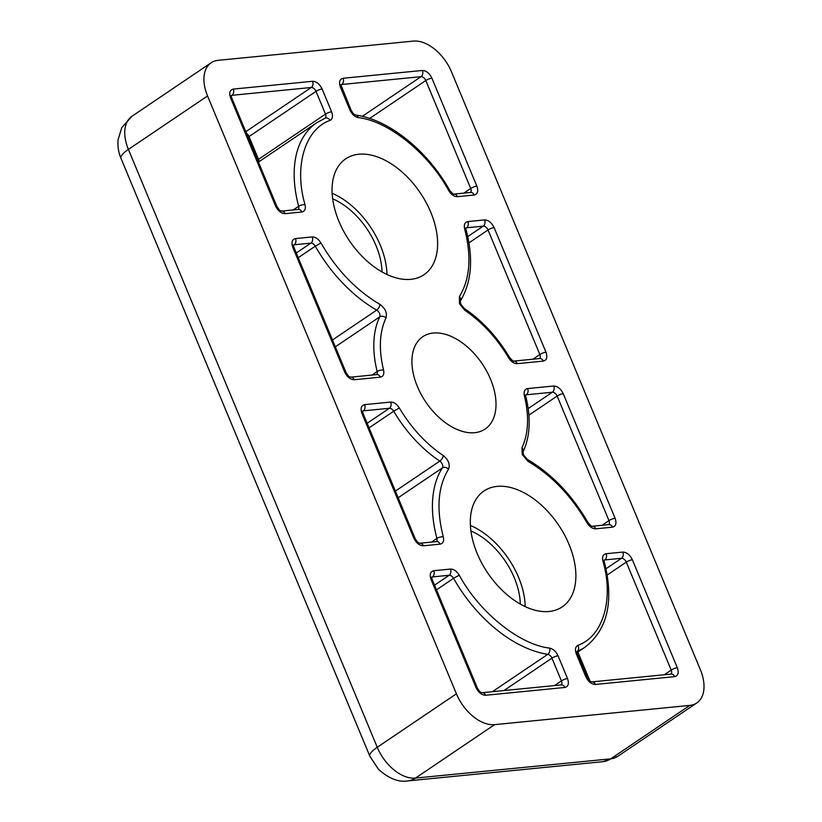 <?xml version="1.0" encoding="UTF-8"?>
<svg xmlns="http://www.w3.org/2000/svg" width="822" height="822" viewBox="0 0 822 822"><rect width="100%" height="100%" fill="white"/><g stroke="black" fill="none" stroke-linecap="round" stroke-linejoin="round"><path stroke-width="1.23" d="M417.37 386.474A55.711 34.072 -124 0 1 422.785 336.701A55.711 34.072 -124 0 1 490.559 379.261A55.711 34.072 -124 0 1 485.144 429.033A55.711 34.072 -124 0 1 417.37 386.474M338.911 221.324A69.921 42.754 -124 0 1 344.757 159.519A69.921 42.754 -124 0 1 430.769 212.261A69.921 42.754 -124 0 1 423.001 275.36A69.921 42.754 -124 0 1 338.911 221.324M332.139 193.293A67.322 41.172 -124 0 1 380.35 245.326A67.322 41.172 -124 0 1 386.946 274.456M477.171 553.473A69.921 42.754 -124 0 1 483.017 491.669A69.921 42.754 -124 0 1 569.029 544.411A69.921 42.754 -124 0 1 561.262 607.509A69.921 42.754 -124 0 1 477.171 553.473M470.4 525.443A67.322 41.172 -124 0 1 518.61 577.476A67.322 41.172 -124 0 1 525.207 606.605M413.302 41.1L218.118 60.335A37.144 22.718 -124 0 0 211.151 62.77A37.144 22.718 -124 0 0 207.545 95.958L456.405 693.819A37.144 22.718 56 0 0 494.639 724.634L689.822 705.399A37.144 22.718 56 0 0 696.779 702.964A37.144 22.718 56 0 0 700.385 669.776L451.525 71.915A37.144 22.718 -124 0 0 413.302 41.1M332.653 198.801A60.818 37.196 -124 0 1 382.035 271.918M470.914 530.95A60.818 37.196 -124 0 1 520.295 604.067M399.338 407.979C411.277 427.933 425.94 443.808 443.335 455.594C448.535 459.981 450.271 464.502 448.535 469.167C437.921 486.449 436.174 509.024 443.294 536.858C444.188 541.092 443.12 543.527 440.099 544.154L423.371 545.808C419.467 545.654 416.281 543.085 413.815 538.102L361.968 413.548C360.262 408.493 361.135 405.523 364.608 404.64L390.686 402.071C393.892 402.061 396.779 404.034 399.338 407.979L393.697 411.236A102.144 62.462 56 0 0 439.78 461.111A4.644 2.836 -124 0 1 442.328 464.276A4.644 2.836 -124 0 1 442.38 467.893L398.156 497.772M330.054 120.392C304.911 129.146 293.783 166.63 305.034 204.709C305.928 208.942 304.859 211.377 301.838 212.004L285.111 213.658C281.206 213.504 278.021 210.935 275.555 205.952L230.622 98.003C228.906 92.948 229.79 89.978 233.263 89.095L312.555 81.286C316.449 81.44 319.635 84.008 322.111 88.992L331.595 111.761C333.146 116.077 332.633 118.954 330.054 120.392A4.644 3.648 -112.3 0 0 325.245 118.152L316.83 122.663A116.066 70.98 56 0 0 298.663 206.26A4.644 2.836 -124 0 1 298.119 209.466M459.395 296.567C470.009 279.285 471.756 256.711 464.636 228.876C463.742 224.642 464.81 222.207 467.831 221.58L484.559 219.926C488.463 220.08 491.648 222.649 494.114 227.632L545.962 352.186C547.678 357.241 546.794 360.211 543.321 361.094L517.244 363.663C514.038 363.673 511.15 361.701 508.592 357.755C496.652 337.801 481.99 321.926 464.594 310.141L459.508 303.821L459.395 296.567A4.644 3.555 32.9 0 1 460.269 301.119L460.248 301.15C471.653 282.408 473.595 258.601 466.084 229.728A4.644 1.798 165 0 0 464.636 228.876M577.876 645.342C603.019 636.588 614.147 599.104 602.896 561.025C602.002 556.792 603.071 554.357 606.091 553.73L622.819 552.076C626.724 552.23 629.909 554.799 632.375 559.782L677.318 667.731C679.023 672.786 678.14 675.756 674.667 676.64L595.375 684.449C591.48 684.294 588.295 681.726 585.819 676.753L576.345 653.973C574.784 649.657 575.297 646.78 577.876 645.342A4.644 3.648 67.7 0 1 577.116 651.414A116.066 70.98 56 0 0 585.017 647.181C607.663 629.611 614.106 601.17 604.345 561.878L603.903 560.244M448.689 190.55C428.591 153.344 388.364 120.916 358.207 117.618C354.683 116.786 351.908 114.227 349.884 109.953L340.411 87.183C338.705 82.128 339.578 79.159 343.051 78.275L422.344 70.466C426.248 70.62 429.433 73.189 431.899 78.162L476.832 186.111C478.548 191.166 477.664 194.136 474.191 195.02L457.464 196.664C454.176 196.664 451.247 194.629 448.689 190.55L449.675 190.314C427.574 150.806 389.238 119.714 355.854 115.09C355.104 114.299 354.477 116.056 351.128 110.23L340.863 84.789M586.949 522.7C571.239 495.707 551.583 475.26 527.981 461.337L522.289 454.638L521.919 447.846C528.505 433.697 529.327 416.302 524.364 395.659C523.573 391.539 524.652 389.176 527.621 388.58L553.689 386.001C557.593 386.155 560.779 388.724 563.245 393.707L615.092 518.261C616.808 523.316 615.925 526.286 612.452 527.169L595.724 528.813C592.436 528.813 589.508 526.779 586.949 522.7L587.936 522.463C571.865 494.762 551.634 473.729 527.241 459.364A4.644 2.302 -60.2 0 1 527.981 461.337M320.981 243.035C336.691 270.027 356.347 290.474 379.949 304.397C385.271 308.363 387.296 312.853 386.011 317.888C379.425 332.037 378.603 349.432 383.566 370.075C384.357 374.195 383.278 376.558 380.319 377.154L354.241 379.733C350.336 379.579 347.151 377.01 344.685 372.027L292.838 247.473C291.132 242.418 292.005 239.449 295.478 238.565L312.206 236.921C315.494 236.921 318.422 238.955 320.981 243.035L315.278 246.179A116.066 70.98 56 0 0 376.702 310.11A4.644 2.836 -124 0 1 379.548 313.459A4.644 2.836 -124 0 1 379.733 316.85L335.325 346.843M459.241 575.184C479.339 612.39 519.566 644.818 549.723 648.116C553.247 648.948 556.021 651.507 558.046 655.781L567.519 678.551C569.225 683.606 568.351 686.576 564.878 687.459L485.586 695.268C481.682 695.114 478.496 692.545 476.03 687.572L431.098 579.623C429.392 574.568 430.266 571.598 433.739 570.715L450.466 569.071C453.754 569.071 456.683 571.105 459.241 575.184L453.538 578.328A116.066 70.98 56 0 0 547.791 654.302A4.644 2.836 -124 0 1 551.952 658.134L561.426 680.904A4.644 2.836 -124 0 1 561.159 684.911M248.049 137.171A4.644 1.151 157.4 0 0 249.045 136.575A4.644 2.836 56 0 0 246.477 133.4M258.971 161.739A4.644 2.836 56 0 0 258.519 159.345A4.644 1.151 -22.6 0 1 257.533 159.951M464.594 310.141A4.644 2.045 -56.3 0 0 464.132 308.332C482.134 320.539 497.279 336.907 509.548 357.447L508.592 357.755M603.029 761.665A27.856 20.93 -95.6 0 0 610.664 758.85L415.48 778.085A27.856 20.93 84.4 0 1 407.846 780.9L603.029 761.665L617.63 756.415A37.144 22.718 -124 0 1 610.664 758.85L689.822 705.399M120.968 158.317L369.838 756.178A27.856 6.925 -22.6 0 1 377.257 747.28L128.386 149.409A27.856 6.925 157.4 0 0 120.968 158.317C118.44 152.296 117.495 146.039 118.132 139.545L121.81 127.574L132.003 116.231L211.151 62.77M207.545 95.958L128.386 149.409A37.144 22.718 -124 0 1 132.003 116.231M456.405 693.819L377.257 747.28A37.144 22.718 -124 0 0 415.48 778.085L494.639 724.634M364.608 404.64A4.644 3.483 84.4 0 1 363.293 410.846L389.371 408.277A4.644 3.483 -95.6 0 0 390.686 402.071M361.968 413.548A4.644 1.151 -22.6 0 1 363.211 413.815L362.42 411.154M362.687 411.01A4.644 2.836 -124 0 1 363.293 410.846L362.656 411.277M413.815 538.102A4.644 1.151 -22.6 0 1 415.059 538.369L363.211 413.815M423.371 545.808A4.644 3.483 -95.6 0 0 419.867 543.239L419.867 543.239C419.097 542.489 418.46 544.277 415.059 538.369M440.099 544.154A4.644 3.483 -95.6 0 0 436.595 541.595L419.878 543.239M443.294 536.858A4.644 1.798 165 0 0 436.924 538.41A4.644 2.836 -124 0 1 436.379 541.616M448.535 469.167A4.644 3.555 -147.1 0 0 442.38 467.893A116.066 70.98 56 0 0 436.924 538.41L431.468 542.099M443.335 455.594A4.644 2.045 123.7 0 1 439.78 461.111L395.372 491.104M367.146 423.289L389.371 408.277A4.644 2.836 -124 0 1 393.697 411.236L369.057 427.872M322.111 88.992A4.644 1.151 157.4 0 0 316.018 91.345L325.491 114.114A4.644 1.151 -22.6 0 1 331.595 111.761M312.555 81.286A4.644 3.483 84.4 0 1 311.24 87.492A4.644 2.836 -124 0 1 316.018 91.345L249.045 136.575L258.519 159.345L325.491 114.114A4.644 2.836 -124 0 1 325.132 118.204M233.263 89.095A4.644 3.483 84.4 0 1 231.948 95.311L311.24 87.492L245.778 131.705M230.622 98.003A4.644 1.151 -22.6 0 1 231.855 98.28L231.074 95.609M231.342 95.465A4.644 2.836 -124 0 1 231.948 95.311L231.311 95.732M275.555 205.952A4.644 1.151 -22.6 0 1 276.798 206.219L231.855 98.28M285.111 213.658A4.644 3.483 -95.6 0 0 281.607 211.09L281.617 211.09C281.216 210.196 280.826 212.949 276.798 206.219M301.838 212.004A4.644 3.483 -95.6 0 0 298.335 209.446L281.617 211.09M305.034 204.709A4.644 1.798 165 0 0 298.663 206.26L293.207 209.949M517.244 363.663A4.644 3.483 -95.6 0 0 513.75 361.094L513.76 361.094C513.719 361.793 512.312 360.581 509.548 357.447M543.321 361.094A4.644 3.483 -95.6 0 0 539.828 358.526L513.75 361.094M545.962 352.186A4.644 1.151 157.4 0 0 539.869 354.549A4.644 2.836 -124 0 1 539.602 358.546M494.114 227.632A4.644 1.151 157.4 0 0 488.021 229.985L539.869 354.549L532.975 359.204M484.559 219.926A4.644 3.483 84.4 0 1 483.244 226.142A4.644 2.836 -124 0 1 488.021 229.985L468.941 242.87M467.831 221.58A4.644 3.483 84.4 0 1 466.516 227.786L483.244 226.142L467.749 236.602M465.91 227.941A4.644 2.836 -124 0 1 466.516 227.786L465.879 228.218M606.091 553.73A4.644 3.483 84.4 0 1 604.776 559.936L621.504 558.292A4.644 3.483 -95.6 0 0 622.819 552.076M602.896 561.025A4.644 1.798 -15 0 1 604.345 561.878M604.17 560.09A4.644 2.836 -124 0 1 604.776 559.936L604.139 560.368M576.345 653.973A4.644 1.151 -22.6 0 1 577.578 654.24L576.797 651.579M585.819 676.753A4.644 1.151 -22.6 0 1 587.062 677.02L577.578 654.24M595.375 684.449A4.644 3.483 -95.6 0 0 591.881 681.89L591.881 681.89C591.48 680.986 591.1 683.75 587.062 677.02M674.667 676.64A4.644 3.483 -95.6 0 0 671.173 674.071L591.881 681.89M677.318 667.731A4.644 1.151 157.4 0 0 671.214 670.084A4.644 2.836 -124 0 1 670.947 674.091M632.375 559.782A4.644 1.151 157.4 0 0 626.282 562.135L671.214 670.084L664.32 674.749M606.009 568.752L621.504 558.292A4.644 2.836 -124 0 1 626.282 562.135L607.201 575.02M431.899 78.162A4.644 1.151 157.4 0 0 425.806 80.525L470.739 188.474A4.644 1.151 -22.6 0 1 476.832 186.111M422.344 70.466A4.644 3.483 84.4 0 1 421.028 76.672A4.644 2.836 -124 0 1 425.806 80.525L369.643 118.45M343.051 78.275A4.644 3.483 84.4 0 1 341.736 84.491L421.028 76.672L362.286 116.344M340.411 87.183A4.644 1.151 -22.6 0 1 341.654 87.451M341.13 84.645A4.644 2.836 -124 0 1 341.736 84.491L341.099 84.913M349.884 109.953A4.644 1.151 -22.6 0 1 351.128 110.23M358.207 117.618A4.644 3.206 -81.4 0 0 355.854 115.09M457.464 196.664A4.644 3.483 -95.6 0 0 453.96 194.105L453.97 194.105C453.929 194.824 452.49 193.56 449.675 190.314M474.191 195.02A4.644 3.483 -95.6 0 0 470.698 192.451L453.97 194.105M463.844 193.129L470.739 188.474A4.644 2.836 -124 0 1 470.472 192.482M527.621 388.58A4.644 3.483 84.4 0 1 526.306 394.786L552.374 392.217A4.644 3.483 -95.6 0 0 553.689 386.001M524.364 395.659A4.644 1.88 -14 0 1 525.833 396.594L525.433 395.084M525.69 394.94A4.644 2.836 -124 0 1 526.306 394.786L525.669 395.207M521.919 447.846A4.644 3.463 25.8 0 1 523.049 451.925C530.159 436.554 531.084 418.11 525.833 396.594M595.724 528.813A4.644 3.483 -95.6 0 0 592.22 526.255L592.23 526.255C592.189 526.974 590.751 525.71 587.936 522.463M612.452 527.169A4.644 3.483 -95.6 0 0 608.958 524.6L592.23 526.255M615.092 518.261A4.644 1.151 157.4 0 0 608.999 520.624A4.644 2.836 -124 0 1 608.732 524.621M563.245 393.707A4.644 1.151 157.4 0 0 557.152 396.06L608.999 520.624L602.105 525.279M528.166 408.565L552.374 392.217A4.644 2.836 -124 0 1 557.152 396.06L528.895 415.151M295.478 238.565A4.644 3.483 84.4 0 1 294.163 244.771L310.891 243.127A4.644 3.483 -95.6 0 0 312.206 236.921M292.838 247.473A4.644 1.151 -22.6 0 1 294.081 247.741L293.29 245.079M293.557 244.935A4.644 2.836 -124 0 1 294.163 244.771L293.526 245.203M344.685 372.027A4.644 1.151 -22.6 0 1 345.928 372.294L294.081 247.741M354.241 379.733A4.644 3.483 -95.6 0 0 350.737 377.164L350.737 377.164C349.967 376.414 349.329 378.202 345.928 372.294M380.319 377.154A4.644 3.483 -95.6 0 0 376.815 374.596L350.747 377.164M383.566 370.075A4.644 1.88 166 0 0 377.164 371.523A4.644 2.836 -124 0 1 376.599 374.616M386.011 317.888A4.644 3.463 -154.2 0 0 379.733 316.85A102.144 62.462 56 0 0 377.164 371.523L371.893 375.079M379.949 304.397A4.644 2.302 119.8 0 1 376.702 310.11L332.468 339.979M296.269 253.001L310.891 243.127A4.644 2.836 -124 0 1 315.278 246.179L298.222 257.707M476.03 687.572A4.644 1.151 -22.6 0 1 477.274 687.839L432.341 579.89A4.644 1.151 157.4 0 0 431.098 579.623M485.586 695.268A4.644 3.483 -95.6 0 0 482.082 692.71L482.082 692.71C481.312 691.949 480.675 693.737 477.274 687.839M564.878 687.459A4.644 3.483 -95.6 0 0 561.375 684.89L482.093 692.71M567.519 678.551A4.644 1.151 157.4 0 0 561.426 680.904L554.531 685.569M558.046 655.781A4.644 1.151 157.4 0 0 551.952 658.134L503.948 690.552M549.723 648.116A4.644 3.206 98.6 0 1 547.791 654.302L492.429 691.682M450.466 569.071A4.644 3.483 84.4 0 1 449.151 575.277A4.644 2.836 -124 0 1 453.538 578.328L436.482 589.847M433.739 570.715A4.644 3.483 84.4 0 1 432.423 576.921L449.151 575.277L434.53 585.151M431.817 577.085A4.644 2.836 -124 0 1 432.423 576.921L431.786 577.352M589.908 680.873L577.887 652M460.279 301.109L460.752 304.089L464.132 308.332M523.059 451.925L523.532 454.905L527.241 459.364M369.838 756.178L378.603 769.474C388.97 778.619 398.721 782.431 407.846 780.9M617.63 756.415L696.779 702.964M466.084 229.728L465.642 228.095M432.341 579.89L431.55 577.229M258.427 162.098L316.83 122.663M577.085 652.534L585.017 647.181"/></g></svg>
